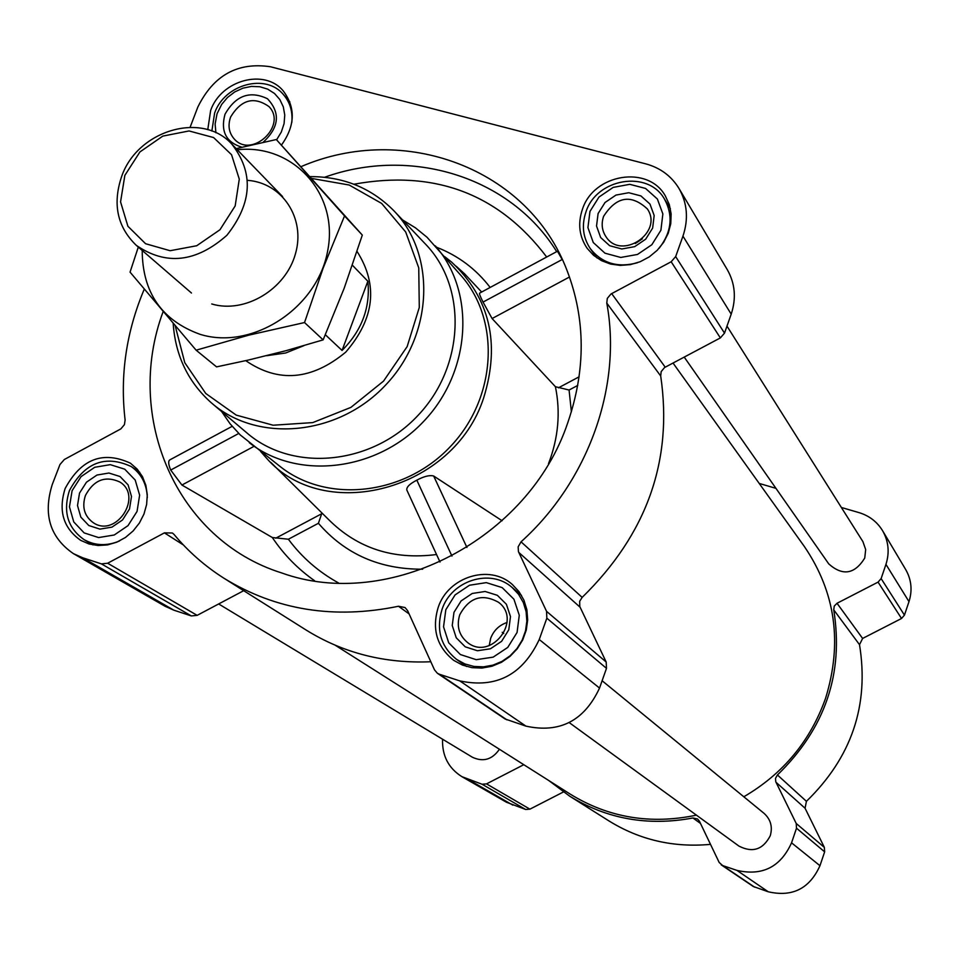 <?xml version="1.0" encoding="UTF-8"?>
<svg xmlns="http://www.w3.org/2000/svg" width="959" height="959" viewBox="0 0 959 959"><rect width="100%" height="100%" fill="white"/><g stroke="black" fill="none" stroke-linecap="round" stroke-linejoin="round"><path stroke-width="1.44" d="M163.102 311.711C123.783 417.069 176.396 540.061 281.742 572.955C388.587 611.626 528.889 539.294 567.764 422.739C585.853 369.994 585.661 319.383 567.189 270.894C528.589 168.125 403.859 122.356 301.15 166.59M557.455 251.222L479.644 293.106C479.044 293.358 480.171 296.343 483.036 302.085L562.19 259.517L557.455 251.234M232.174 426.323L170.055 459.757C168.053 460.752 168.269 464.18 170.702 470.054L181.922 485.038L272.332 537.519L288.383 539.234C301.857 557.371 318.592 571.948 338.587 582.976M260.572 451.413L266.386 458.006C324.214 524.609 453.703 490.313 483.576 398.165C500.586 343.442 489.905 298.069 451.569 262.059L444.652 256.628M502.108 520.761L433.672 476.012C429.608 474.933 423.986 476.323 416.829 480.171C409.661 483.839 406.328 487.136 406.844 490.073L440.001 562.022M483.036 302.085L492.087 318.544L555.417 386.705L569.071 390.025L571.384 411.807M481.646 292.027L464.468 273.711L456.244 266.29M321.948 512.981L318.412 523.278C345.084 554.158 379.836 569.454 422.667 569.19M548.812 780.554L569.634 796.138C607.083 819.082 648.176 826.358 692.913 817.979L697.553 818.974L699.423 821.216L719.178 862.465L722.654 865.557L736.968 870.4C762.369 876.202 780.566 867.008 791.559 842.817L796.509 828.192L796.21 823.469L775.771 781.753L775.495 778.396L777.437 774.968C825.184 728.516 843.956 673.482 833.743 609.852L834.27 606.052L837.027 603.271L862.62 638.442L901.532 618.483L904.445 615.127L908.988 601.629C912.536 590.36 911.446 579.692 905.728 569.61L882.568 530.687C877.089 521.78 869.274 515.762 859.108 512.645L841.355 507.467M862.62 638.442L859.516 644.688C869.334 705.153 851.64 757.37 806.423 801.328L805.069 808.245L824.356 847.384L824.644 851.856L819.969 865.713C809.612 888.633 792.362 897.324 768.231 891.774L753.283 886.488L721.228 864.862M569.634 796.138L609.037 820.976C639.725 839.964 673.554 847.756 710.511 844.364M442.555 739.209C442.015 755.692 448.452 768.171 461.878 776.658L506.436 802.239L525.7 809.492L529.919 809.156L563.377 791.99M207.767 129.681L210.644 110.465C221.109 80.017 264.84 68.173 283.337 91.045C295.816 107.816 295.192 125.833 281.455 145.085M65.152 488.491C81.167 458.905 102.937 450.478 130.436 463.209L137.221 469.143L142.447 476.611L145.852 485.278L147.278 494.724L146.631 504.482L143.958 514.096L139.367 523.075L133.085 530.998L125.425 537.484L116.758 542.195L107.504 544.916L98.118 545.527L89.055 543.981L80.748 540.385C63.318 528.145 58.127 510.847 65.152 488.491M438.215 607.323C448.189 576.755 489.569 563.82 512.274 584.439L518.987 591.607L523.938 600.178L526.887 609.756L527.678 619.898L526.275 630.099L522.739 639.893L517.237 648.799L510.02 656.388L501.461 662.297L491.943 666.253L481.933 668.075L471.912 667.656L462.358 665.043L453.715 660.355C436.836 646.774 431.67 629.104 438.215 607.323M582.401 209.374C593.561 173.831 648.152 164.732 665.342 195.936L669.286 204.531L671.132 213.929L670.773 223.663L668.243 233.277L663.652 242.303L657.227 250.299L649.267 256.88L640.156 261.735L630.351 264.624L620.317 265.403L610.535 264.061L601.485 260.644L593.585 255.346L587.22 248.417C579.236 236.621 577.63 223.615 582.401 209.374M144.222 289.246C126.24 331.97 119.863 375.568 125.114 420.042L124.43 424.621L120.882 428.865L64.337 459.505L59.985 464.48L52.301 484.403C42.891 514.36 49.94 537.448 73.459 553.667L82.726 557.778L101.414 563.88L107.648 563.233L164.409 532.868L172.404 533L174.058 534.463C188.372 551.641 205.058 566.266 224.13 578.349C276.096 610.212 334.212 619.514 398.476 606.256L405.07 607.562L407.659 610.739L434.487 669.838L437.352 673.254L439.366 674.237L459.769 680.89C496.127 688.682 522.619 674.884 539.246 639.509L546.846 618.183L546.558 611.351L518.435 551.653L518.148 546.822L521.049 541.823C588.634 480.998 622.187 385.902 606.783 303.104L607.299 298.405L610.955 294.017L671.168 261.759L675.663 256.592L682.952 236.13C688.658 219.06 687.327 203.14 678.948 188.384C671.3 175.977 660.236 167.801 645.767 163.857L270.534 66.77C237.7 61.832 213.473 75.27 197.83 107.06L190.122 127.235M73.459 553.667L165.128 606.292L173.819 610.164L191.332 615.93L197.158 615.354L243.694 590.684M224.13 578.349L305.993 629.955C343.19 653.091 384.799 663.688 430.819 661.758M437.352 673.254L505.069 718.962L525.94 726.131C559.744 733.491 584.283 720.808 599.531 688.082L606.484 668.339L606.184 662.01L579.775 606.508L579.68 601.269L582.161 597.385C646.905 534.103 673.098 460.296 660.703 375.988L661.171 371.613L664.539 367.549L720.353 337.916L724.513 333.133L731.202 314.144C736.428 298.285 735.121 283.456 727.282 269.647L678.948 188.384M684.211 357.084L828.78 563.94C842.685 576.227 854.673 574.273 864.742 558.066L865.677 549.555L862.884 541.583L726.982 326.12M569.226 722.606L738.945 846.09C752.611 853.078 763.04 849.626 770.257 835.733C772.786 826.862 770.7 819.394 764.011 813.316L602.12 680.746M218.652 603.954L472.439 757.262C483.252 762.249 492.243 759.588 499.423 749.255M743.812 796.773C783.119 773.817 810.379 740.995 825.567 698.296C842.625 642.986 835.565 592.41 804.397 546.558L673.014 363.017M335.218 645.227L570.365 794.208C608.713 817.751 650.729 824.728 696.426 815.15M461.878 776.658L482.089 784.246L486.525 783.887L523.782 764.695M837.027 603.271L878.06 582.125L881.129 578.589L885.948 564.371C889.712 552.492 888.585 541.272 882.568 530.687M775.939 488.335L759.216 483.444M402.588 219.959L415.391 227.786L427.019 237.245L461.315 275.868C500.85 320.774 496.522 398.201 450.454 446.486C404.854 495.216 327.786 503.907 280.723 466.973L240.218 434.906L230.124 423.83L221.589 411.495M451.965 556.1L416.829 480.171M466.925 547.469L433.672 476.012M569.478 277.007L492.087 318.544M238.743 433.468L170.702 470.054M254.003 446.355L181.922 485.038M311.759 178.458L349.22 185.027L381.658 203.44L405.693 231.982L418.747 267.873L419.287 307.455L407.155 346.595L383.528 381.131L350.898 407.395L312.754 422.595L273.147 425.221L236.238 415.115L205.777 393.49L184.787 362.694L175.233 325.952M357.06 251.45C378.385 285.063 374.621 318.616 345.767 352.109C311.771 380.243 278.422 383.097 245.756 360.656M310.105 176.612C343.094 176.564 370.833 187.76 393.334 210.201C436.489 253.979 433.564 334.907 385.542 385.146C338.095 435.925 257.468 443.406 211.316 402.804C188.144 382.102 175.425 355.681 173.183 323.543M394.748 211.687L424.969 243.574C467.548 286.789 464.887 366.362 417.8 415.631C371.277 465.427 291.98 472.571 246.427 432.509L212.874 404.123M435.35 245.888C475.88 291.896 471.253 371.517 423.77 421.277C376.779 471.492 297.542 480.603 249.316 442.734M589.977 211.388L598.979 197.063L613.173 187.401L629.787 184.32L645.551 188.443L657.371 199.004L662.861 213.929L660.895 230.268L651.832 244.737L637.495 254.447L620.761 257.456L604.973 253.188L593.261 242.519L587.927 227.607L589.977 211.388M598.092 213.557L605.021 202.517L615.954 195.085L628.744 192.723L640.888 195.912L649.962 204.039L654.17 215.511L652.647 228.074L645.683 239.187L634.678 246.655L621.804 248.98L609.66 245.708L600.646 237.508L596.534 226.036L598.092 213.557M637.435 262.754C617.872 268.041 602.216 263.413 590.468 248.872C582.94 237.712 581.43 225.401 585.949 211.939C596.51 178.278 648.176 169.635 664.515 199.148C673.386 215.679 671.624 232.018 659.217 248.165M215.931 132.786L215.104 124.107L217.046 113.761L221.697 104.375L227.535 97.446L234.715 91.944L242.831 88.192L251.378 86.418L259.841 86.742L267.717 89.151L274.514 93.491L279.824 99.52L283.313 106.857L284.763 115.068L284.08 123.651L281.299 132.078L276.588 139.822M241.908 147.23C226.036 142.304 220.402 131.323 224.993 114.289C235.662 95.516 249.808 90.338 267.453 98.729C280.663 112.85 279.201 127.391 263.078 142.352M211.867 131.059L214.612 113.066C224.514 84.224 265.919 72.992 283.48 94.641C290.062 102.349 292.831 111.616 291.812 122.452M72.093 490.708L81.095 476.599L94.701 467.297L110.261 464.647L124.718 469.179L135.207 480.051L139.63 495.12L137.065 511.399L128.003 525.64L114.265 534.99L98.585 537.567L84.128 532.892L73.747 521.924L69.456 506.867L72.093 490.708M79.525 493.07L86.466 482.209L96.943 475.053L108.918 473.027L120.043 476.527L128.098 484.882L131.491 496.474L129.513 508.989L122.548 519.946L111.987 527.126L99.94 529.116L88.815 525.532L80.82 517.105L77.511 505.525L79.525 493.07M119.467 540.972C106.928 546.222 95.157 545.803 84.164 539.689C67.693 528.097 62.779 511.71 69.432 490.552C84.584 462.538 105.19 454.542 131.251 466.565C141.452 473.842 146.811 484.211 147.302 497.673M445.815 609.744L455.081 594.916L469.514 585.242L486.309 582.628L502.156 587.603L513.928 599.219L519.275 615.234L517.081 632.437L507.755 647.421L493.166 657.143L476.251 659.684L460.392 654.553L448.728 642.818L443.549 626.826L445.815 609.744M453.979 612.345L461.111 600.921L472.224 593.477L485.146 591.475L497.349 595.311L506.388 604.266L510.488 616.577L508.785 629.799L501.629 641.307L490.421 648.787L477.426 650.753L465.223 646.822L456.244 637.795L452.24 625.496L453.979 612.345M442.075 609.277C451.509 580.339 490.648 568.076 512.19 587.543L518.579 594.328L523.29 602.456L526.095 611.542L526.851 621.156L525.532 630.842L522.176 640.132L516.961 648.584L510.116 655.788L501.989 661.398L492.962 665.138L483.468 666.853L473.95 666.445L464.887 663.94L456.7 659.48C440.756 646.606 435.877 629.871 442.075 609.277M603.595 216.338C616.457 196.403 631.034 193.922 647.313 208.882C663.832 232.522 621.264 261.04 605.944 236.669C601.904 230.496 601.125 223.723 603.595 216.338M635.302 243.538L642.35 238.815M459.745 614.779C469.263 597.361 482.209 593.213 498.596 602.336C522.715 620.221 491.008 661.362 467.572 642.542C458.953 635.349 456.34 626.095 459.745 614.779M489.222 645.623L490.672 638.286C493.729 630.435 499.195 625.172 507.059 622.487M85.411 495.515C93.778 479.956 105.226 475.436 119.731 481.945C143.418 495.995 116.315 538.155 93.431 522.811C84.404 516.314 81.731 507.215 85.411 495.515M230.604 117.034C241.2 99.58 253.979 96.08 268.94 106.557C287.616 125.413 251.833 159.014 234.332 139.079C228.913 132.929 227.667 125.581 230.604 117.034M503.727 633.479L502.228 632.317M304.015 345.612L285.686 352.996L266.626 355.717M352.421 265.247L367.86 281.239L342.063 350.443C361.879 330.495 370.474 307.431 367.86 281.239M325.353 334.763L342.063 350.443M124.862 175.377L139.918 151.942L162.802 136.106L189.055 130.951L213.593 137.557L231.551 154.723L239.282 179.129L235.171 205.933L219.959 229.752L196.703 245.744L170.127 250.719L145.576 243.718L127.907 226.264L120.558 201.87L124.862 175.377M121.781 176.072C137.82 130.136 202.265 111.1 231.862 144.174C253.955 172.692 252.313 203.056 226.923 235.255C196.211 262.406 166.003 265.775 136.274 245.324C117.178 226.851 112.335 203.764 121.781 176.072M276.312 139.535L362.31 235.087L344.185 288.239L323.135 339.87L286.106 350.658L247.949 360.152L216.554 366.877L196.127 350.191L248.693 335.182L304.53 322.548L323.135 268.124L344.533 215.931L276.312 139.535L236.19 148.633M138.312 247.074L130.052 272.128L196.127 350.191M323.135 339.87L304.53 322.548M362.31 235.087L344.533 215.931M211.735 303.967C244.665 313.929 285.614 289.546 295.42 253.919C305.861 218.412 282.318 182.821 247.566 180.34M142.196 250.431C142.435 292.519 161.759 320.498 200.167 334.355C252.277 350.538 317.309 308.271 327.642 251.03C339.21 193.91 293.022 143.442 237.305 149.784M324.61 177.259C410.668 146.319 509.996 176.384 556.699 251.63M272.332 537.519C283.72 554.518 297.829 568.939 314.648 580.782M270.87 462.442L328.565 519.526C357.539 548.416 393.526 560.08 436.549 554.518M548.5 463.724C558.366 438.035 560.667 412.358 555.417 386.705M436.513 247.218C458.174 255.633 476.048 269.035 490.145 287.448M353.919 184.224C434.655 169.539 498.908 193.802 546.69 257.024M577.762 385.41L569.071 390.025M318.412 523.278L288.383 539.234M82.726 557.778L173.819 610.164M101.414 563.88L191.332 615.93M107.648 563.233L197.158 615.354M164.409 532.868L183.409 544.976M398.476 606.256L409.097 613.904M439.366 674.237L506.951 719.873M459.769 680.89L525.94 726.131M539.246 639.509L599.531 688.082M546.846 618.183L606.484 668.339M546.558 611.351L606.184 662.01M518.747 552.396L580.063 607.191M521.049 541.823L582.161 597.385M606.783 303.104L660.703 375.988M611.662 293.586L665.21 367.165M671.168 261.759L720.353 337.916M675.663 256.592L724.513 333.133M682.952 236.13L731.202 314.144M468.603 779.691L512.837 805.128M482.089 784.246L525.7 809.492M486.525 783.887L529.919 809.156M692.913 817.979L700.49 823.421M722.654 865.557L754.625 887.159M736.968 870.4L768.231 891.774M791.559 842.817L819.969 865.713M796.509 828.192L824.644 851.856M796.21 823.469L824.356 847.384M775.999 782.268L805.069 808.245M777.437 774.968L806.423 801.328M833.743 609.852L859.516 644.688M878.06 582.125L901.532 618.483M881.129 578.589L904.445 615.127M885.948 564.371L908.988 601.629M579.14 376.803L558.414 387.832M321.78 513.7L275.712 538.215M590.468 248.872L596.989 257.959M664.515 199.148L670.389 208.702M283.48 94.641L289.846 101.846M84.164 539.689L93.047 544.928M131.251 466.565L139.774 472.319M456.7 659.48L466.649 666.505M512.19 587.543L521.492 595.383M136.274 245.324L191.464 293.022M231.862 144.174L282.605 196.583"/></g></svg>

